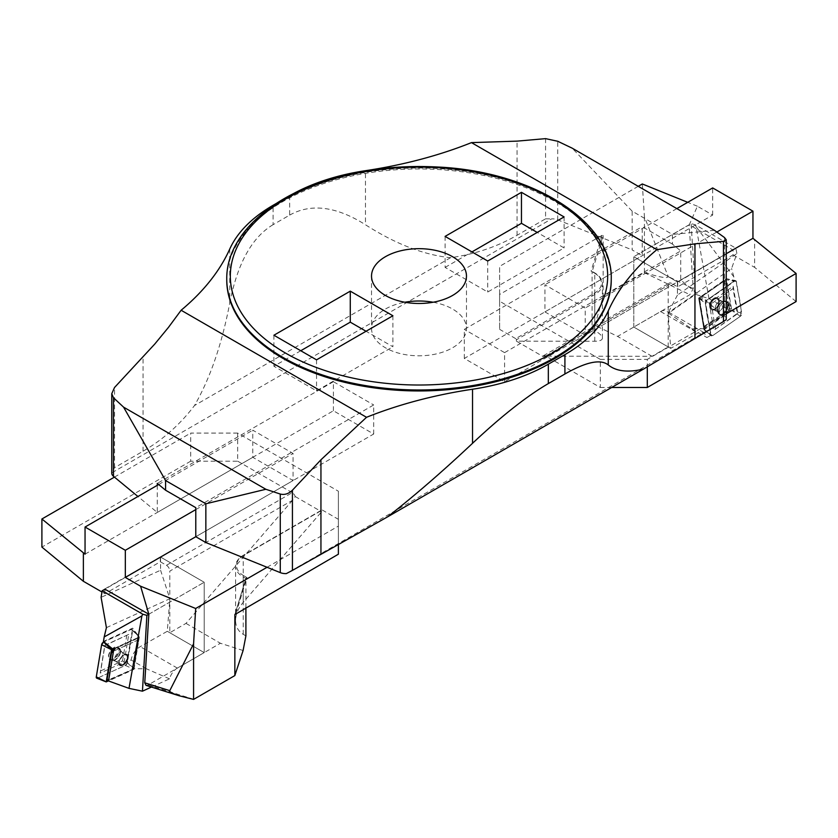 <?xml version="1.0" encoding="UTF-8"?>
<svg xmlns="http://www.w3.org/2000/svg" width="838" height="838" viewBox="0 0 838 838"><rect width="100%" height="100%" fill="white"/><g stroke="black" fill="none" stroke-linecap="round" stroke-linejoin="round"><path stroke-width="0.63" stroke-dasharray="4.19 3.14" d="M445.093 236.4L445.093 267.406L487.726 292.022L564.089 247.933L537.231 232.43M445.093 267.406L471.951 251.903M487.726 261.016L487.726 292.022M564.089 216.927L564.089 247.933M611.248 279.955A192.248 110.993 0 0 0 419 168.962A192.248 110.993 0 0 0 226.752 279.955M291.792 194.51A166.144 95.92 0 0 0 289.676 195.715L276.561 203.288M672.422 244.109L642.212 226.669L642.212 255.737L632.145 249.923L632.145 211.166L672.422 234.42L672.422 244.109L680.718 250.95L680.718 280.018L724.524 316.136A9.49 5.478 180 0 1 726.242 319.288M229.738 249.054L229.738 303.126C221.923 344.135 210.181 378.263 194.51 405.519C180.16 424.416 163.001 439.646 143.047 451.221L114.534 467.677L111.779 472.841L551.687 218.854A9.49 5.478 180 0 1 557.72 219.839L632.145 249.923M632.145 211.166L572.145 148.148M714.437 230.303L672.422 234.42M157.282 485.317L157.282 512.447L137.935 496.494M545.569 138.637L545.569 218.823L517.056 235.279C497.049 246.791 474.874 254.26 450.53 257.706C423.808 254.93 395.452 243.952 365.473 224.762L365.473 170.69M157.282 512.447L333.409 410.767L373.685 434.021L195.788 536.729L293.07 480.562L293.07 453.431L252.793 430.177L252.793 457.307L293.07 480.562M680.718 280.018L504.591 381.699L464.315 358.444L642.212 255.737M726.221 319.624L286.313 573.611M289.676 195.715L289.676 215.094L273.083 224.678L273.083 205.3M433.141 302.246A47.473 27.403 180 0 1 452.562 309.023A47.473 27.403 180 0 1 466.473 328.402A47.473 27.403 180 0 1 437.164 353.72A47.473 27.403 180 0 1 385.438 347.78A47.473 27.403 180 0 1 371.527 328.402A47.473 27.403 180 0 1 404.859 302.246M392.907 315.758L392.907 346.764L366.049 331.261M300.769 350.734L273.911 366.237L316.544 390.854L392.907 346.764M273.911 335.231L273.911 366.237M316.544 359.848L316.544 390.854M289.676 215.094C311.097 203.131 336.363 206.358 365.473 224.762M450.53 257.706L194.51 405.519M229.738 303.126C237.468 263.457 251.913 237.311 273.083 224.678M545.569 218.823L551.687 218.854M464.315 358.444L464.315 329.376L642.212 226.669M504.591 381.699L504.591 352.63L464.315 329.376M504.591 352.63L680.718 250.95M373.685 434.021L373.685 404.953L195.788 507.66M333.409 410.767L333.409 381.699L373.685 404.953M333.409 381.699L157.282 483.379M516.397 341.16L516.397 339.809L594.77 294.557A26.104 15.074 0 0 0 602.417 283.893A26.104 15.074 0 0 0 594.77 273.24L592.099 271.69L603.161 235.447L601.998 235.352L591.073 271.103L592.099 271.69L592.099 329.041L594.77 330.591C599.757 333.514 602.302 336.028 602.417 338.123C602.302 340.155 599.757 341.192 594.77 341.234L516.397 341.16L542.773 356.391A4.745 2.744 60 0 1 543.391 355.752A4.745 2.744 60 0 1 545.768 355.993L600.312 387.481L600.312 359.376L499.616 301.24L499.616 329.344L499.616 294.463L601.998 235.352M726.242 253.725L585.207 335.158L544.93 311.904L544.93 284.773L585.207 308.028L585.207 335.158M545.768 355.993L671.552 283.37L677.68 286.9L733.061 254.93L733.061 250.08L689.286 224.804L697.394 206.232L712.677 215.052L544.93 311.904M697.394 206.232L687.726 202.325M638.252 186.319L499.616 266.358L499.616 301.24M600.312 359.376L647.303 359.376L647.303 366.667M726.242 313.8L647.303 359.376M712.677 215.052L712.677 187.922M733.061 254.93L754.629 267.374L754.629 239.28M796.1 301.575L754.629 267.374M611.667 387.481L600.312 387.481M733.061 250.08L677.68 282.06L633.79 256.721L689.286 224.804M592.099 329.041L594.907 325.259L617.596 336.415L689.884 294.683L693.236 288.649L689.161 224.752M642.317 183.972L644.422 216.874L668.221 276.53C667.76 278.74 659.831 277.378 644.422 272.455L603.161 296.275L603.161 235.447M644.422 216.874L644.422 272.455M499.616 294.463L499.616 266.358M668.2 346.932L668.2 285.308L545.423 356.181L652.006 356.276L668.2 346.932L633.79 327.061L633.79 256.721L691.109 223.631L695.215 224.731L735.848 248.184L736.895 253.537L731.584 268.516L668.137 312.846L670.704 348.378L697.803 333.021L704.004 332.581L706.916 337.536L711.053 335.19L705.387 301.607L734.559 281.233L725.184 279.567L725.279 280.175L699.29 298.338L704.412 328.737L704.391 327.574L729.458 310.05L724.524 280.782L699.458 298.297L704.391 327.574M594.907 325.259L603.161 296.275M677.68 286.9L677.68 282.06M652.006 356.276L617.596 336.415M545.423 356.181L542.773 356.391M594.77 341.234L594.77 294.557A0.953 0.545 -120 0 0 594.1 293.394L515.726 338.646A0.953 0.545 60 0 1 516.397 339.809M515.726 338.646L499.616 329.344M671.552 283.37A4.745 2.744 -120 0 0 669.185 283.129A4.745 2.744 -120 0 0 668.2 285.308M676.853 208.599L544.93 284.773M716.836 232.032L585.207 308.028M715.306 309.149A6.631 4.18 -64.1 0 1 714.395 309.672A6.631 4.18 -64.1 0 1 709.681 306.519A6.631 4.18 -64.1 0 1 713.599 298.464A6.631 4.18 -64.1 0 1 718.994 300.224A6.631 4.18 -64.1 0 1 719.067 300.58A6.631 4.18 -64.1 0 1 715.306 309.149A6.631 4.18 -64.1 0 1 714.395 309.672A6.631 4.18 -64.1 0 1 709.681 306.519A6.631 4.18 -64.1 0 1 713.599 298.464A6.631 4.18 -64.1 0 1 718.994 300.224A6.631 4.18 -64.1 0 1 719.067 300.58A6.631 4.18 -64.1 0 1 715.306 309.149M704.412 328.737L703.878 329.041L698.662 298.098L725.184 279.567M704.412 328.716L691.675 328.737L668.483 313.255L695.55 294.337L709 298.674L729.458 310.05M709 298.674L696.106 226.689L733.816 276.802L734.559 281.233M725.279 280.175L724.524 280.782M733.816 276.802L731.584 268.516M670.704 348.378L633.79 327.061L660.648 311.558A11.868 6.851 -60 0 1 666.577 310.971A11.868 6.851 -60 0 1 668.483 313.255M703.878 329.041L711.053 335.19M691.675 328.737L706.916 337.536M696.106 226.689L695.215 224.731M695.55 294.337L691.109 223.631M633.79 327.061L633.79 256.721L677.429 281.914L735.848 248.184M677.429 281.914L677.429 295.091L736.895 253.537M677.429 295.091L668.137 312.846M698.662 298.098L705.387 301.607M710.813 306.739A5.573 3.52 -64.1 0 1 712.646 300.779A5.573 3.52 -64.1 0 1 717.181 298.988A5.573 3.52 -64.1 0 1 717.904 305.535A5.573 3.52 -64.1 0 1 712.3 309.013A5.573 3.52 -64.1 0 1 710.813 306.739A5.573 3.52 115.9 0 0 712.3 309.013A5.573 3.52 115.9 0 0 717.904 305.535A5.573 3.52 115.9 0 0 717.181 298.988A5.573 3.52 115.9 0 0 712.646 300.779A5.573 3.52 115.9 0 0 710.813 306.739M723.561 302.193A7.437 4.693 -64.1 0 1 727.028 301.722A7.437 4.693 -64.1 0 1 728.232 310.563A7.437 4.693 -64.1 0 1 720.523 315.078A7.437 4.693 -64.1 0 1 718.784 312.165A7.437 4.693 -64.1 0 1 723.561 302.193M709.241 302.979L733.198 286.24L737.807 313.559L713.84 330.298L709.241 302.979L711.263 303.817L733.072 288.576L737.272 313.454L713.84 330.298M705.324 303.314L710.655 334.928A2.378 1.498 115.9 0 0 711.085 335.766A2.378 1.498 115.9 0 0 712.646 335.661L740.363 316.293A2.378 1.498 115.9 0 0 741.714 313.223L736.382 281.62A2.378 1.498 115.9 0 0 735.523 280.573A2.378 1.498 115.9 0 0 734.392 280.877L706.675 300.245A2.378 1.498 115.9 0 0 705.324 303.314L698.662 298.15L704.014 329.784L731.773 310.416L726.42 278.698L735.523 280.573M706.675 300.245L734.392 280.877L736.382 281.62C737.157 293.185 742.646 304.603 740.363 316.293L712.646 335.661L710.655 334.928C709.88 323.353 704.391 311.935 706.675 300.245L698.703 298.066L726.42 278.698L734.392 280.877M737.807 313.559L737.272 313.454M715.453 328.695L711.263 303.817M733.198 286.24L733.072 288.576M719.014 312.302A7.469 4.703 -64.1 0 1 721.329 304.487A7.469 4.703 -64.1 0 1 727.29 301.816A7.469 4.703 -64.1 0 1 728.494 310.689A7.469 4.703 -64.1 0 1 720.764 315.214A7.469 4.703 -64.1 0 1 719.014 312.302M704.182 327.312A1.896 1.194 115.9 0 0 705.774 327.899L729.846 311.076A1.896 1.194 115.9 0 0 730.925 308.625L726.295 281.17A1.896 1.194 115.9 0 0 724.702 280.573L700.631 297.396A1.896 1.194 115.9 0 0 700.495 297.5A1.896 1.194 115.9 0 0 699.52 299.491A1.896 1.194 115.9 0 0 699.552 299.857L704.182 327.312L699.552 299.857M704.182 326.328L728.861 309.725L729.259 308.803L730.925 308.625M726.295 281.17L724.629 281.348L729.259 308.803M724.629 281.348L724.032 281.128L724.702 280.573M700.631 297.396L724.032 281.128M699.96 297.951L699.552 298.873M112.721 649.68L138.71 637.833L138.542 639.75L133.609 669.531L108.542 680.959M138.542 639.75L113.476 651.189M122.694 665.424A6.631 3.52 124.6 0 0 128.109 658.542A6.631 3.52 124.6 0 0 125.553 654.269A6.631 3.52 124.6 0 0 118.933 662.146A6.631 3.52 124.6 0 0 118.912 663.895A6.631 3.52 124.6 0 0 122.694 665.424A6.631 3.52 124.6 0 0 128.109 658.542A6.631 3.52 124.6 0 0 125.553 654.269A6.631 3.52 124.6 0 0 118.933 662.146A6.631 3.52 124.6 0 0 118.912 663.895A6.631 3.52 124.6 0 0 122.694 665.424M138.71 637.833L133.588 668.755L139.338 636.974L112.816 649.073L139.297 636.995L132.614 628.144L103.441 641.447M106.416 627.652L169.863 598.72L167.296 631.286L140.197 646.653C135.337 649.848 132.299 654.279 131.084 659.967L126.947 662.303L132.614 628.144M167.296 631.286L204.21 652.603L177.352 668.106A11.868 6.851 120 0 0 169.517 678.843L151.469 687.066M169.517 678.843L146.325 668.766L133.588 668.776L133.609 669.531M134.122 668.452L126.947 662.303M146.325 668.766L131.084 659.967M148.839 614.223L204.21 582.253L148.839 614.223M243.093 650.508L220.404 643.249L204.21 652.603L204.21 582.253L160.571 557.061L105.19 589.041M160.571 557.061L160.571 570.238L101.105 597.347M160.571 570.238L169.863 598.72M127.187 657.998A5.573 2.954 124.6 0 0 126.423 655.201A5.573 2.954 124.6 0 0 120.829 658.113A5.573 2.954 124.6 0 0 120.096 664.377A5.573 2.954 124.6 0 0 124.181 663.204A5.573 2.954 124.6 0 0 127.187 657.998A5.573 2.954 -55.4 0 1 124.181 663.204A5.573 2.954 -55.4 0 1 120.096 664.377A5.573 2.954 -55.4 0 1 120.829 658.113A5.573 2.954 -55.4 0 1 126.423 655.201A5.573 2.954 -55.4 0 1 127.187 657.998M114.439 647.606A7.437 3.949 124.6 0 0 109.254 653.954A7.437 3.949 124.6 0 0 109.904 659.611A7.437 3.949 124.6 0 0 115.33 657.851A7.437 3.949 124.6 0 0 119.216 651.011A7.437 3.949 124.6 0 0 118.347 647.376A7.437 3.949 124.6 0 0 114.439 647.606M128.759 634.376L104.802 645.302L100.193 673.092L124.16 662.167L128.759 634.376L104.928 645.543L100.728 670.85L122.547 660.899L124.16 662.167M98.161 677.827L125.354 665.435L127.345 662.732L132.676 630.585L131.325 629.401L103.975 641.877L131.325 629.401A2.378 1.257 -55.4 0 1 132.467 629.485A2.378 1.257 -55.4 0 1 132.676 630.585L127.345 662.732A2.378 1.257 -55.4 0 1 125.354 665.435L97.637 678.068A2.378 1.257 -55.4 0 1 96.747 678.162M127.345 662.732L133.944 669.258L108.563 680.833M134.007 669.185L139.338 637.027L132.467 629.485M100.193 673.092L100.728 670.85M122.547 660.899L126.737 635.602M118.986 650.833A7.469 3.96 124.6 0 0 118.106 647.177A7.469 3.96 124.6 0 0 110.48 650.979A7.469 3.96 124.6 0 0 109.642 659.464A7.469 3.96 124.6 0 0 115.078 657.694A7.469 3.96 124.6 0 0 118.986 650.833M112.763 649.775A1.896 1.006 -55.4 0 1 113.298 649.419L137.369 638.441A1.896 1.006 -55.4 0 1 138.48 639.132A1.896 1.006 -55.4 0 1 138.448 639.384L133.818 667.32A1.896 1.006 -55.4 0 1 132.226 669.478L108.154 680.456M133.818 667.32L133.221 669.08L108.731 679.807M113.392 651.66L113.968 650.958L113.298 649.419M137.369 638.441L138.04 639.981L113.968 650.958M138.04 639.981L138.448 640.337L138.448 639.384M133.818 668.263L138.448 640.337M245.901 635.874L243.23 634.324C238.243 631.307 235.698 626.709 235.583 620.539C235.698 614.306 238.243 608.231 243.23 602.333L321.603 511.767L321.603 510.405L243.23 555.657A26.104 15.074 0 0 0 235.583 566.32A26.104 15.074 0 0 0 243.23 576.973L245.901 578.524L234.965 614.327M245.901 607.602L245.932 578.325L234.87 614.558M85.047 554.159L252.793 457.307M267.06 567.284L338.384 526.107L338.384 491.225L338.384 554.201M237.688 433.089L190.697 433.089L190.697 461.183L237.688 461.183L237.688 433.089L338.384 491.225M114.429 477.115L190.697 433.089M292.577 500.234L185.994 623.388L169.8 632.742L169.8 571.107L292.577 500.234L295.227 496.536A4.745 2.744 -120 0 0 292.232 492.681L166.448 565.294L160.32 561.764L104.939 593.733L101.964 592.016M104.939 593.733L104.939 589.187M190.697 461.183L41.9 547.088M292.232 492.681L237.688 461.183M104.939 588.894L160.32 556.914L204.21 582.253L204.21 652.603L148.117 684.981L146.042 685.369M338.384 543.967L338.384 526.107M160.32 561.764L160.32 556.914M185.994 623.388L220.404 643.249M169.8 632.742L204.21 652.603M295.227 496.536L321.603 511.767M243.23 602.333L243.23 555.657A0.953 0.545 60 0 1 243.9 555.269L322.274 510.017A0.953 0.545 -120 0 0 321.603 510.405M322.274 510.017L338.384 519.319M166.448 565.294A4.745 2.744 60 0 1 169.8 571.107M195.788 509.598L293.07 453.431M158.665 484.521L252.793 430.177M236.002 613.311L246.927 577.56L245.932 578.325M557.72 219.839L557.72 141.266M724.524 237.563L724.524 316.136M114.534 467.677L114.534 387.491M143.047 451.221L143.047 357.072M517.056 235.279L517.056 141.13M226.752 278.991A192.248 110.993 180 0 1 419 167.998A192.248 110.993 180 0 1 611.248 278.991M594.77 330.591L594.77 273.24A0.953 0.545 120 0 0 594.1 272.853A25.161 14.529 180 0 1 594.1 293.394M693.236 288.649L668.221 276.53M644.233 272.57L689.884 294.683M591.073 271.103L594.1 272.853M660.648 311.558L697.803 333.021M715.443 308.992A5.573 3.52 115.9 0 0 716.93 311.265A5.573 3.52 115.9 0 0 722.534 307.787A5.573 3.52 115.9 0 0 721.811 301.24A5.573 3.52 115.9 0 0 717.276 303.042A5.573 3.52 115.9 0 0 715.443 308.992A5.573 3.52 -64.1 0 1 717.276 303.042A5.573 3.52 -64.1 0 1 721.811 301.24A5.573 3.52 -64.1 0 1 722.534 307.787A5.573 3.52 -64.1 0 1 716.93 311.265A5.573 3.52 -64.1 0 1 715.443 308.992M717.443 311.212A7.081 4.462 115.9 0 0 717.485 311.432A7.081 4.462 115.9 0 0 723.236 313.506A7.081 4.462 115.9 0 0 727.468 304.812A7.081 4.462 115.9 0 0 722.283 301.565A7.081 4.462 115.9 0 0 717.443 311.212A7.081 4.462 -64.1 0 1 722.283 301.565A7.081 4.462 -64.1 0 1 727.468 304.812A7.081 4.462 -64.1 0 1 723.236 313.506A7.081 4.462 -64.1 0 1 717.485 311.432A7.081 4.462 -64.1 0 1 717.443 311.212M717.716 311.558A7.322 4.619 115.9 0 0 719.433 314.418A7.322 4.619 115.9 0 0 727.017 309.976A7.322 4.619 115.9 0 0 725.834 301.261A7.322 4.619 115.9 0 0 719.999 303.89A7.322 4.619 115.9 0 0 717.716 311.558A7.322 4.619 -64.1 0 1 719.999 303.89A7.322 4.619 -64.1 0 1 725.834 301.261A7.322 4.619 -64.1 0 1 727.017 309.976A7.322 4.619 -64.1 0 1 719.433 314.418A7.322 4.619 -64.1 0 1 717.716 311.558M719.077 300.601A6.599 4.159 -64.1 0 1 713.84 309.892A6.599 4.159 -64.1 0 1 709.702 306.289A6.599 4.159 -64.1 0 1 713.431 298.621A6.599 4.159 -64.1 0 1 718.826 299.658A6.599 4.159 -64.1 0 1 719.077 300.601A6.599 4.159 115.9 0 0 718.826 299.658A6.599 4.159 115.9 0 0 713.431 298.621A6.599 4.159 115.9 0 0 709.702 306.289A6.599 4.159 115.9 0 0 713.84 309.892A6.599 4.159 115.9 0 0 719.077 300.601M719.098 300.674A6.536 4.117 -64.1 0 1 713.924 309.861A6.536 4.117 -64.1 0 1 709.828 306.299A6.536 4.117 -64.1 0 1 713.515 298.716A6.536 4.117 -64.1 0 1 718.847 299.732A6.536 4.117 -64.1 0 1 719.098 300.674A6.536 4.117 115.9 0 0 718.847 299.732A6.536 4.117 115.9 0 0 713.515 298.716A6.536 4.117 115.9 0 0 709.828 306.299A6.536 4.117 115.9 0 0 713.924 309.861A6.536 4.117 115.9 0 0 719.098 300.674M718.91 301.083A5.929 3.74 -64.1 0 1 713.348 309.578A5.929 3.74 -64.1 0 1 711.954 301.334A5.929 3.74 -64.1 0 1 718.91 301.083A5.929 3.74 115.9 0 0 711.954 301.334A5.929 3.74 115.9 0 0 713.348 309.578A5.929 3.74 115.9 0 0 718.91 301.083M712.646 335.661L704.056 329.784M740.363 316.293L731.773 310.416M710.655 334.928L703.993 329.763M736.382 281.62L726.473 278.719M741.714 313.223L731.804 310.332M705.774 327.899L704.779 326.548M728.861 309.725L729.846 311.076M177.352 668.106L140.197 646.653M122.558 654.813A5.573 2.954 -55.4 0 1 119.551 660.009A5.573 2.954 -55.4 0 1 115.466 661.192A5.573 2.954 -55.4 0 1 116.199 654.918A5.573 2.954 -55.4 0 1 121.793 652.006A5.573 2.954 -55.4 0 1 122.558 654.813A5.573 2.954 124.6 0 0 121.793 652.006A5.573 2.954 124.6 0 0 116.199 654.918A5.573 2.954 124.6 0 0 115.466 661.192A5.573 2.954 124.6 0 0 119.551 660.009A5.573 2.954 124.6 0 0 122.558 654.813M120.557 652.226A7.081 3.75 -55.4 0 1 113.57 660.627A7.081 3.75 -55.4 0 1 112.491 652.362A7.081 3.75 -55.4 0 1 120.599 650.445A7.081 3.75 -55.4 0 1 120.557 652.226A7.081 3.75 124.6 0 0 120.599 650.445A7.081 3.75 124.6 0 0 112.491 652.362A7.081 3.75 124.6 0 0 113.57 660.627A7.081 3.75 124.6 0 0 120.557 652.226M120.284 651.838A7.322 3.886 -55.4 0 1 116.451 658.563A7.322 3.886 -55.4 0 1 111.119 660.302A7.322 3.886 -55.4 0 1 111.936 651.974A7.322 3.886 -55.4 0 1 119.425 648.256A7.322 3.886 -55.4 0 1 120.284 651.838A7.322 3.886 124.6 0 0 119.425 648.256A7.322 3.886 124.6 0 0 111.936 651.974A7.322 3.886 124.6 0 0 111.119 660.302A7.322 3.886 124.6 0 0 116.451 658.563A7.322 3.886 124.6 0 0 120.284 651.838M118.923 662.125A6.599 3.499 124.6 0 0 118.996 664.23A6.599 3.499 124.6 0 0 126.454 661.989A6.599 3.499 124.6 0 0 125.889 654.216A6.599 3.499 124.6 0 0 118.923 662.125A6.599 3.499 -55.4 0 1 125.889 654.216A6.599 3.499 -55.4 0 1 126.454 661.989A6.599 3.499 -55.4 0 1 118.996 664.23A6.599 3.499 -55.4 0 1 118.923 662.125M118.902 662.051A6.536 3.467 124.6 0 0 118.965 664.136A6.536 3.467 124.6 0 0 126.349 661.915A6.536 3.467 124.6 0 0 125.794 654.227A6.536 3.467 124.6 0 0 118.902 662.051A6.536 3.467 -55.4 0 1 125.794 654.227A6.536 3.467 -55.4 0 1 126.349 661.915A6.536 3.467 -55.4 0 1 118.965 664.136A6.536 3.467 -55.4 0 1 118.902 662.051M119.09 661.695A5.929 3.143 124.6 0 0 124.653 663.026A5.929 3.143 124.6 0 0 126.046 654.646A5.929 3.143 124.6 0 0 119.09 661.695A5.929 3.143 -55.4 0 1 126.046 654.646A5.929 3.143 -55.4 0 1 124.653 663.026A5.929 3.143 -55.4 0 1 119.09 661.695M125.354 665.435L133.944 669.258M97.637 678.068L106.227 681.902M132.676 630.585L139.338 637.027M131.325 629.401L139.297 636.995M132.226 669.478L133.221 669.08M243.23 634.324L243.23 576.973A0.953 0.545 -60 0 1 243.9 575.811A25.161 14.529 180 0 1 243.9 555.269M193.767 699.301L148.117 684.981M246.927 577.56L243.9 575.811M371.527 276.079L371.527 328.402M466.473 276.079L466.473 328.402M602.417 338.123L602.417 283.893C602.271 279.494 599.652 275.796 594.582 272.8L591.796 271.198M543.391 355.752L669.185 283.129M704.004 332.581L666.577 310.971M712.3 309.013L717.6 311.82L712.3 309.013M717.181 298.988L722.66 301.418L717.181 298.988M720.764 315.214L717.485 311.432L720.523 315.078M727.29 301.816L722.283 301.565L727.028 301.722M714.395 309.672L713.924 309.861C717.538 308.101 719.276 305.053 719.119 300.727L718.826 299.658L719.119 300.727C719.276 305.053 717.538 308.101 713.924 309.861L714.395 309.672M699.541 298.737L699.52 299.491M699.908 297.982L700.495 297.5M704.014 329.784L711.085 335.766M118.106 647.177L121.793 652.006L126.423 655.201L121.793 652.006L118.347 647.376M109.642 659.464L115.466 661.192L120.096 664.377L115.466 661.192L109.904 659.611M118.996 664.23L118.881 661.915C120.064 657.662 122.369 655.096 125.794 654.227C122.369 655.096 120.064 657.662 118.881 661.915L118.996 664.23M138.459 640.242L138.48 639.132M235.583 620.539L235.583 566.32C235.729 561.91 238.348 558.213 243.418 555.227L321.802 509.975"/><path stroke-width="1.26" d="M385.438 295.458A47.473 27.403 0 0 0 437.164 301.397A47.473 27.403 0 0 0 466.473 276.079A47.473 27.403 0 0 0 419 248.677A47.473 27.403 0 0 0 371.527 276.079A47.473 27.403 0 0 0 385.438 295.458M445.093 236.4L487.726 261.016L564.089 216.927L521.456 192.321L445.093 236.4M350.274 291.153L273.911 335.231L316.544 359.848L392.907 315.758L350.274 291.153L350.274 322.159L300.769 350.734M471.951 251.903L521.456 223.327L537.231 232.43M521.456 192.321L521.456 223.327M226.752 278.991L226.752 279.955A192.248 110.993 0 0 0 283.055 358.444A192.248 110.993 0 0 0 492.566 382.505A192.248 110.993 0 0 0 611.248 279.955L611.248 278.991A192.248 110.993 180 0 1 492.566 381.531A192.248 110.993 180 0 1 283.055 357.47A192.248 110.993 180 0 1 226.752 278.991C226.239 237.919 266.369 199.119 326.443 180.317C360.948 169.454 397.736 165.002 436.818 166.972C532.214 171.004 612.997 221.452 611.248 278.991M471.469 142.617L656.877 249.661L694.953 243.837L723.466 241.344L726.242 239.794L724.524 237.563L714.437 230.303L572.145 148.148L557.72 141.266L545.569 138.637L517.056 141.13L471.469 142.617A332.277 191.839 180 0 1 365.473 170.69A166.144 95.92 0 0 0 291.792 194.51M276.561 203.288L273.083 205.3A166.144 95.92 0 0 0 229.738 249.054A332.277 191.839 0 0 1 181.123 310.249L366.531 417.293A332.277 191.839 180 0 1 472.527 389.23A166.144 95.92 0 0 0 548.324 364.205L548.324 383.584C526.903 396.07 501.637 415.973 472.527 443.302L472.527 389.23M564.917 354.621A166.144 95.92 0 0 0 608.262 310.867L608.262 364.928C600.532 358.874 586.087 361.901 564.917 373.999L564.917 354.621L548.324 364.205M656.877 249.661A332.277 191.839 0 0 0 608.262 310.867M181.123 310.249L168.469 327.375L154.747 344.072L114.534 387.491L111.758 393.692L113.476 397.746L123.563 407.132L165.578 480.53L165.578 490.22L195.788 507.66L195.788 536.729L205.855 542.542L205.855 503.785L265.856 489.277L280.28 494.053C284.585 495.101 288.639 493.823 292.431 490.199L320.944 459.779L366.531 417.293M165.578 480.53L205.855 503.785M165.578 490.22L157.282 483.379L157.282 485.317M137.935 496.494L113.476 476.319A9.49 5.478 180 0 1 111.758 473.177A9.49 5.478 180 0 1 111.779 472.841M292.431 490.199L292.431 570.385L286.313 573.611A9.49 5.478 180 0 1 280.28 572.626L205.855 542.542M123.563 407.132L265.856 489.277M608.262 364.928C616.077 371.328 627.819 372.711 643.49 369.108L723.466 321.53L723.466 241.344M726.242 239.794L726.242 319.288A9.49 5.478 180 0 1 726.221 319.624L723.466 321.53M292.431 570.385L387.47 516.92C414.192 496.054 442.548 471.511 472.527 443.302M564.917 373.999L548.324 383.584M404.859 302.246A47.473 27.403 180 0 1 433.141 302.246M366.049 331.261L350.274 322.159M387.47 516.92L643.49 369.108M676.853 208.599L712.677 187.922L752.953 211.176L752.953 238.306L796.1 273.471L726.242 313.8M752.953 238.306L726.242 253.725M687.726 202.325L642.317 183.972L638.252 186.319M647.303 366.667L647.303 387.481L796.1 301.575L796.1 273.471M647.303 387.481L611.667 387.481M752.953 211.176L716.836 232.032M112.816 649.073L113.476 651.189L108.542 680.959L129 688.365L141.894 615.909L104.184 636.943L103.441 641.447L112.816 649.073L111.527 649.712L106.206 681.902L96.747 678.162A2.378 1.257 -55.4 0 1 96.286 676.895L101.618 644.736A2.378 1.257 -55.4 0 1 103.608 642.044L101.618 644.736L96.286 676.895L98.161 677.827M104.184 636.943L106.416 627.652L101.105 597.347L102.152 590.79L142.785 614.244L141.894 615.909M151.469 687.066L142.45 691.182L129 688.365M142.45 691.182L146.891 615.343L142.785 614.244M146.891 615.343L148.839 614.223L140.606 586.233L125.323 577.413L195.788 536.729M105.19 589.041L102.152 590.79M108.563 680.833L106.227 681.902M108.092 680.477L108.154 680.456A1.896 1.006 -55.4 0 1 108.092 680.477A1.896 1.006 -55.4 0 1 107.075 679.513L111.705 651.576A1.896 1.006 -55.4 0 1 112.763 649.775M108.731 679.807L107.075 679.513M111.705 651.576L113.371 651.765L108.741 679.702M140.606 586.233L195.683 608.493L193.578 643.814L193.578 699.405L234.839 675.585L243.093 650.508L245.901 635.874L245.901 607.602M125.323 577.413L125.323 550.283L85.047 527.029L85.047 554.159L41.9 518.994L114.429 477.115M195.683 608.493L267.06 567.284M101.964 592.016L83.371 581.289L83.371 553.185M104.939 589.187L148.714 614.17M41.9 518.994L41.9 547.088L83.371 581.289M193.578 643.814L169.779 690.659C169.412 691.926 172.607 693.655 179.374 695.823L146.042 685.369L144.764 682.813L148.839 614.223M234.839 675.585L234.87 614.558L338.384 554.201L338.384 543.967M179.374 695.823L193.578 699.405M125.323 550.283L195.788 509.598M85.047 527.029L158.665 484.521M285.58 353.112A188.686 108.94 0 0 0 601.255 304.278A188.686 108.94 0 0 0 370.166 170.858A188.686 108.94 0 0 0 285.58 353.112M113.476 397.746L113.476 476.319M280.28 572.626L280.28 494.053M694.953 337.997L694.953 243.837M320.944 553.928L320.944 459.779M103.608 642.044L111.58 649.639M101.618 644.736L111.527 649.712M96.286 676.895L106.196 681.86M144.764 682.813L169.779 690.659M111.758 473.177L111.758 393.692"/></g></svg>

